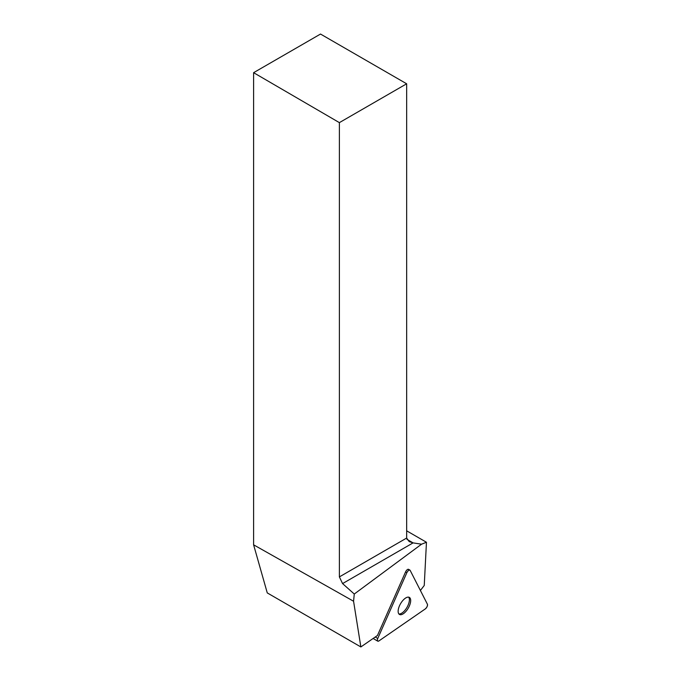 <?xml version="1.0" encoding="UTF-8"?>
<svg xmlns="http://www.w3.org/2000/svg" width="681" height="681" viewBox="0 0 681 681"><rect width="100%" height="100%" fill="white"/><g stroke="black" fill="none" stroke-linecap="round" stroke-linejoin="round"><path stroke-width="1.02" d="M378.985 640.889L425.31 608.908A3.039 1.371 120.2 0 0 427.396 604.2L410.166 570.397A3.039 1.371 120.2 0 0 409.894 570.099A3.039 1.371 120.2 0 0 406.855 572.678L377.759 638.472A3.039 1.371 120.2 0 0 377.742 641.144A3.039 1.371 120.2 0 0 378.985 640.889M409.324 606.064A9.857 4.452 120.2 0 0 409.366 597.399A9.857 4.452 120.2 0 0 400.564 603.689A9.857 4.452 120.2 0 0 399.458 614.449A9.857 4.452 120.2 0 0 409.324 606.064M353.567 601.238L253.604 544.817L267.267 592.913L360.862 646.95L353.567 601.238L354.273 594.036L421.556 544.196L426.459 542.255L424.246 585.481L420.398 590.47M360.862 646.95L377.453 635.492L405.561 571.929A3.039 1.371 120.2 0 1 408.6 569.35L409.894 570.099M408.208 569.256L408.872 569.639A3.039 1.371 120.2 0 0 408.6 569.35M253.604 544.817L253.604 72.68L339.376 122.631L339.376 576.901L406.659 538.058L406.659 83.789L339.376 122.631M406.659 83.789L320.513 34.05L253.604 72.68M406.957 539.352L413.078 542.885L342.569 583.583L354.273 594.036M342.569 583.583L339.376 576.901M406.659 538.058L409.196 541.591L413.078 542.885L421.556 544.196M406.659 530.822L426.459 542.255M408.651 597.143A9.857 4.452 -59.8 0 1 408.038 605.315A9.857 4.452 -59.8 0 1 398.879 613.956M406.855 572.678L377.759 638.472C377.019 640.761 377.436 641.57 378.985 640.889L425.31 608.908C426.97 607.367 427.668 605.801 427.396 604.2L410.166 570.397C409.238 569.639 408.14 570.406 406.855 572.678L405.561 571.929M375.248 637.016L377.759 638.472M373.145 638.472L377.742 641.144"/></g></svg>
